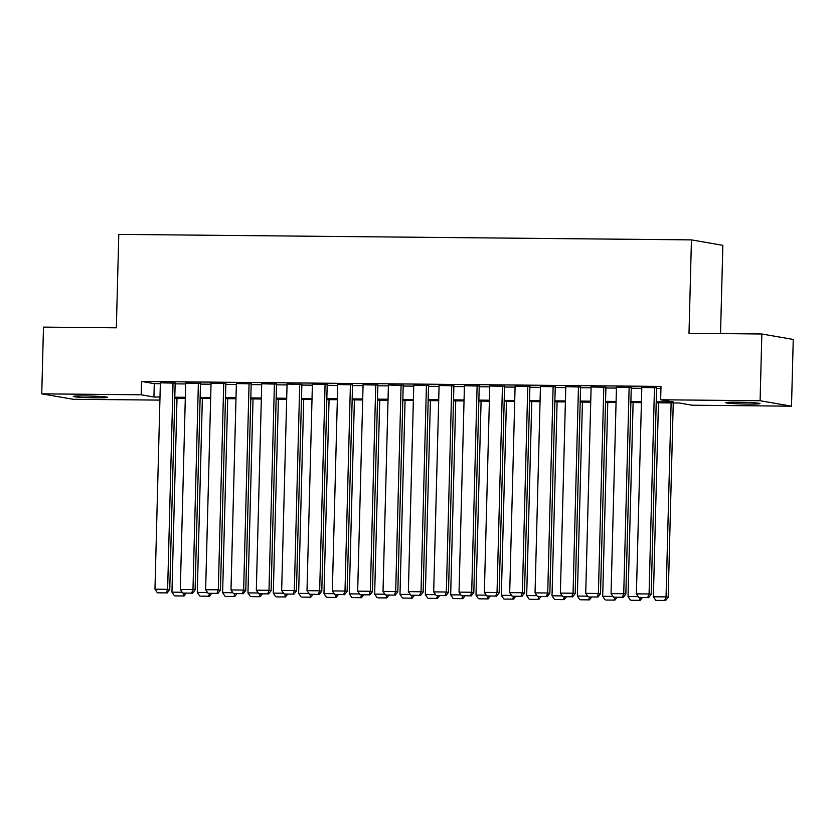 <?xml version="1.0" encoding="UTF-8"?>
<svg xmlns="http://www.w3.org/2000/svg" width="835" height="835" viewBox="0 0 835 835"><rect width="100%" height="100%" fill="white"/><g stroke="black" fill="none" stroke-linecap="round" stroke-linejoin="round"><path stroke-width="1.25" d="M84.961 395.936A17.107 0.845 1.5 0 1 107.496 397.324A17.107 0.845 1.5 0 1 95.827 397.815A17.107 0.845 1.5 0 1 73.292 396.427A17.107 0.845 1.5 0 1 84.961 395.936M737.43 402.188A17.107 0.845 1.5 0 1 759.965 403.587A17.107 0.845 1.5 0 1 748.296 404.077A17.107 0.845 1.5 0 1 725.761 402.689A17.107 0.845 1.5 0 1 737.43 402.188M720.532 333.603L722.849 245.333L691.443 239.885L118.789 234.395L116.347 327.811L43.493 327.111L41.75 393.838L141.198 394.788L153.932 397.001L159.996 397.053M691.443 239.885L689 333.301L761.844 334L793.25 339.448L791.507 406.175L692.048 405.215L679.314 403.013L656.206 402.794M159.923 400.111L73.156 399.276L41.75 393.838M175.173 383.119L160.372 382.837M200.504 383.369L185.714 383.077M225.847 383.609L211.046 383.328M251.178 383.849L236.388 383.568M276.521 384.09L261.72 383.808M301.863 384.34L287.063 384.058M327.195 384.58L312.405 384.298M352.537 384.82L337.737 384.538M377.879 385.071L363.079 384.789M403.211 385.311L388.421 385.029M428.553 385.551L413.753 385.269M453.896 385.801L439.095 385.509M479.227 386.041L464.437 385.76M504.57 386.281L489.769 386M529.912 386.522L515.111 386.24M555.244 386.772L540.454 386.49M580.586 387.012L565.786 386.73M605.918 387.252L591.128 386.97M631.26 387.503L616.46 387.21M656.226 401.812L673.375 401.979L660.642 399.777L660.996 386.428L141.553 381.449L154.287 383.651L160.351 383.714M175.152 383.849L185.683 383.954M200.483 384.1L211.025 384.194M225.826 384.34L236.368 384.434M251.168 384.58L261.699 384.685M276.5 384.82L287.042 384.925M301.842 385.071L312.384 385.165M327.184 385.311L337.716 385.415M352.516 385.551L363.058 385.655M377.858 385.801L388.39 385.895M403.19 386.041L413.732 386.146M428.532 386.281L439.074 386.386M453.875 386.522L464.406 386.626M479.207 386.772L489.748 386.866M504.549 387.012L515.091 387.116M529.891 387.252L540.422 387.356M555.223 387.503L565.765 387.597M580.565 387.743L591.107 387.847M605.907 387.983L616.439 388.087M631.239 388.233L641.781 388.327M656.581 388.473L660.934 388.515M656.602 387.743L641.802 387.461M761.844 334L760.101 400.727L791.507 406.175M141.553 381.449L141.198 394.788M660.642 399.777L760.101 400.727M174.797 397.199L185.339 397.293M200.139 397.439L210.671 397.543M225.471 397.679L236.013 397.784M250.813 397.93L261.355 398.024M276.155 398.17L286.687 398.274M301.487 398.41L312.029 398.514M326.829 398.66L337.371 398.754M352.172 398.9L362.703 399.005M377.503 399.14L388.045 399.245M402.846 399.38L413.388 399.485M428.188 399.631L438.719 399.725M453.52 399.871L464.062 399.975M478.862 400.111L489.404 400.215M504.204 400.362L514.736 400.456M529.536 400.602L540.078 400.706M554.878 400.842L565.41 400.946M580.21 401.082L590.752 401.186M605.552 401.332L616.094 401.426M630.895 401.572L641.426 401.677M641.405 402.647L630.863 402.543M616.063 402.407L605.532 402.303M590.731 402.157L580.189 402.063M565.389 401.917L554.847 401.812M540.047 401.677L529.515 401.572M514.715 401.437L504.173 401.332M489.373 401.186L478.831 401.092M464.03 400.946L453.499 400.842M438.699 400.706L428.157 400.602M413.356 400.456L402.825 400.362M388.024 400.215L377.483 400.111M362.682 399.975L352.14 399.871M337.34 399.725L326.809 399.631M312.008 399.485L301.466 399.38M286.666 399.245L276.124 399.14M261.324 399.005L250.792 398.9M235.992 398.754L225.45 398.66M210.65 398.514L200.108 398.41M185.307 398.274L174.776 398.17M154.287 383.651L153.932 397.001M654.473 387.377L649.066 593.956L651.185 594.322L656.602 387.534M641.812 387.252L636.395 593.831L649.066 593.956L647.709 597.516L638.848 597.432L647.709 597.516M651.185 594.322L648.565 597.662M638.848 597.432L636.395 593.831M671.121 402.929L666.048 596.9L653.377 596.774L658.45 402.814M664.691 600.459L655.819 600.375L665.537 600.605L664.691 600.459L666.048 596.9L668.167 597.265L673.25 402.95M653.377 596.774L655.819 600.375M665.537 600.605L668.167 597.265M629.141 387.127L623.735 593.706L625.853 594.082L631.27 387.294M616.47 387.012L611.063 593.591L623.735 593.706L622.378 597.275L613.506 597.192L622.378 597.275M625.853 594.082L623.223 597.422M613.506 597.192L611.063 593.591M603.799 386.887L598.392 593.466L600.511 593.831L605.928 387.054M591.128 386.762L585.721 593.341L598.392 593.466L597.035 597.025L588.164 596.941L597.035 597.025M600.511 593.831L597.881 597.171M588.164 596.941L585.721 593.341M578.457 386.647L573.05 593.226L575.179 593.591L580.586 386.803M565.796 386.522L560.379 593.101L573.05 593.226L571.693 596.785L562.832 596.701L571.693 596.785M575.179 593.591L572.549 596.931M562.832 596.701L560.379 593.101M553.125 386.396L547.718 592.986L549.837 593.351L555.254 386.563M540.454 386.281L535.047 592.86L547.718 592.986L546.361 596.545L537.49 596.461L546.361 596.545M549.837 593.351L547.207 596.691M537.49 596.461L535.047 592.86M638.305 596.628L628.035 596.534L633.118 402.564M631.333 600.281L640.194 600.365L631.333 600.281M628.035 596.534L630.477 600.135M640.351 597.589L639.349 600.219M640.194 600.365L642.365 597.599M612.963 596.388L602.693 596.284L607.776 402.324M605.991 600.031L614.863 600.115L605.991 600.031M602.693 596.284L605.145 599.885M615.009 597.338L614.017 599.968M614.863 600.115L617.034 597.359M587.621 596.148L577.361 596.044L582.433 402.084M580.659 599.791L589.52 599.874L580.659 599.791M577.361 596.044L579.803 599.645M589.677 597.098L588.675 599.728M589.52 599.874L591.691 597.119M562.289 595.898L552.019 595.804L557.102 401.833M555.317 599.551L564.189 599.634L555.317 599.551M552.019 595.804L554.471 599.405M564.335 596.858L563.333 599.488M564.189 599.634L566.36 596.868M527.783 386.156L522.376 592.735L524.495 593.101L529.912 386.323M515.111 386.041L509.705 592.62L522.376 592.735L521.019 596.294L512.147 596.211L521.019 596.294M524.495 593.101L521.865 596.451M512.147 596.211L509.705 592.62M536.947 595.658L526.687 595.564L531.759 401.593M529.974 599.3L538.846 599.394L529.974 599.3M526.687 595.564L529.129 599.154M539.003 596.607L538.001 599.248M538.846 599.394L541.017 596.628M502.451 385.916L497.034 592.495L499.163 592.86L504.57 386.073M489.78 385.791L484.363 592.37L497.034 592.495L495.687 596.054L486.815 595.971L495.687 596.054M499.163 592.86L496.533 596.2M486.815 595.971L484.363 592.37M511.605 595.418L501.344 595.313L506.427 401.353M504.643 599.06L513.504 599.144L504.643 599.06M501.344 595.313L503.787 598.914M513.661 596.367L512.659 598.998M513.504 599.144L515.675 596.388M477.109 385.676L471.702 592.255L473.821 592.62L479.238 385.833M464.437 385.551L459.031 592.13L471.702 592.255L470.345 595.814L461.473 595.731L470.345 595.814M473.821 592.62L471.19 595.96M461.473 595.731L459.031 592.13M486.273 595.167L476.002 595.073L481.085 401.113M479.3 598.82L488.172 598.904L479.3 598.82M476.002 595.073L478.455 598.674M488.318 596.127L487.316 598.758M488.172 598.904L490.343 596.148M451.766 385.426L446.36 592.005L448.478 592.38L453.896 385.593M439.095 385.311L433.689 591.89L446.36 592.005L445.003 595.574L436.141 595.48L445.003 595.574M448.478 592.38L445.859 595.72M436.141 595.48L433.689 591.89M460.93 594.927L450.67 594.833L455.743 400.863M453.958 598.58L462.83 598.664L453.958 598.58M450.67 594.833L453.113 598.424M462.987 595.877L461.985 598.518M462.83 598.664L465.001 595.898M426.434 385.185L421.017 591.764L423.147 592.13L428.553 385.342M413.763 385.06L408.357 591.639L421.017 591.764L419.671 595.324L410.799 595.24L419.671 595.324M423.147 592.13L420.516 595.47M410.799 595.24L408.357 591.639M435.588 594.687L425.328 594.583L430.411 400.623M428.626 598.33L437.488 598.413L428.626 598.33M425.328 594.583L427.77 598.184M437.644 595.637L436.642 598.267M437.488 598.413L439.659 595.658M401.092 384.945L395.686 591.524L397.804 591.89L403.221 385.102M388.421 384.82L383.014 591.399L395.686 591.524L394.329 595.084L385.457 595L394.329 595.084M397.804 591.89L395.174 595.23M385.457 595L383.014 591.399M410.256 594.447L399.986 594.343L405.069 400.382M403.284 598.09L412.156 598.173L403.284 598.09M399.986 594.343L402.439 597.943M412.302 595.397L411.3 598.027M412.156 598.173L414.327 595.418M375.75 384.695L370.343 591.274L372.462 591.65L377.879 384.862M363.089 384.58L357.672 591.159L370.343 591.274L368.986 594.844L360.125 594.76L368.986 594.844M372.462 591.65L369.842 594.99M360.125 594.76L357.672 591.159M384.914 594.196L374.654 594.103L379.727 400.132M377.942 597.85L386.814 597.933L377.942 597.85M374.654 594.103L377.096 597.703M386.97 595.157L385.968 597.787M386.814 597.933L388.985 595.167M350.418 384.455L345.001 591.034L347.13 591.399L352.547 384.622M337.747 384.33L332.34 590.919L345.001 591.034L343.655 594.593L334.783 594.51L343.655 594.593M347.13 591.399L344.5 594.75M334.783 594.51L332.34 590.919M359.582 593.956L349.312 593.862L354.395 399.892M352.61 597.599L361.471 597.693L352.61 597.599M349.312 593.862L351.754 597.453M361.628 594.906L360.626 597.536M361.471 597.693L363.642 594.927M334.24 593.716L323.97 593.612L329.053 399.652M327.268 597.359L336.14 597.442L327.268 597.359M323.97 593.612L326.422 597.213M336.286 594.666L335.284 597.296M336.14 597.442L338.311 594.687M308.898 593.466L298.638 593.372L303.71 399.412M301.926 597.119L310.797 597.202L301.926 597.119M298.638 593.372L301.08 596.973M310.954 594.426L309.952 597.056M310.797 597.202L312.968 594.447M325.076 384.215L319.669 590.794L321.788 591.159L327.205 384.371M312.405 384.09L306.998 590.669L319.669 590.794L318.312 594.353L309.441 594.269L318.312 594.353M321.788 591.159L319.158 594.499M309.441 594.269L306.998 590.669M299.734 383.975L294.327 590.554L296.446 590.919L301.863 384.131M287.073 383.849L281.656 590.428L294.327 590.554L292.97 594.113L284.109 594.029L292.97 594.113M296.446 590.919L293.826 594.259M284.109 594.029L281.656 590.428M274.402 383.724L268.995 590.303L271.114 590.679L276.531 383.891M261.731 383.609L256.324 590.188L268.995 590.303L267.638 593.873L258.766 593.779L267.638 593.873M271.114 590.679L268.484 594.019M258.766 593.779L256.324 590.188M283.566 593.226L273.295 593.132L278.379 399.161M276.594 596.879L285.455 596.962L276.594 596.879M273.295 593.132L275.738 596.722M285.612 594.176L284.61 596.816M285.455 596.962L287.626 594.196M249.06 383.484L243.653 590.063L245.772 590.428L251.189 383.641M236.388 383.359L230.982 589.938L243.653 590.063L242.296 593.622L233.424 593.539L242.296 593.622M245.772 590.428L243.142 593.769M233.424 593.539L230.982 589.938M258.224 592.986L247.953 592.881L253.036 398.921M251.251 596.628L260.123 596.712L251.251 596.628M247.953 592.881L250.406 596.482M260.269 593.935L259.278 596.566M260.123 596.712L262.294 593.956M223.717 383.244L218.311 589.823L220.44 590.188L225.847 383.401M211.057 383.119L205.64 589.698L218.311 589.823L216.954 593.382L208.092 593.299L216.954 593.382M220.44 590.188L217.81 593.528M208.092 593.299L205.64 589.698M232.881 592.746L222.621 592.641L227.694 398.681M225.92 596.388L234.781 596.472L225.92 596.388M222.621 592.641L225.064 596.242M234.938 593.695L233.936 596.326M234.781 596.472L236.952 593.716M198.386 382.994L192.979 589.573L195.098 589.948L200.515 383.161M185.714 382.879L180.308 589.458L192.979 589.573L191.622 593.142L182.75 593.059L191.622 593.142M195.098 589.948L192.468 593.288M182.75 593.059L180.308 589.458M207.55 592.495L197.279 592.401L202.362 398.431M200.577 596.148L209.449 596.232L200.577 596.148M197.279 592.401L199.732 596.002M209.595 593.455L208.593 596.086M209.449 596.232L211.62 593.466M173.043 382.754L167.637 589.333L169.755 589.698L175.173 382.91M160.372 382.628L154.966 589.207L167.637 589.333L166.28 592.892L157.408 592.808L166.28 592.892M169.755 589.698L167.125 593.038M157.408 592.808L154.966 589.207M182.207 592.255L171.947 592.151L177.02 398.191M175.235 595.898L184.107 595.981L175.235 595.898M171.947 592.151L174.39 595.752M184.253 593.205L183.262 595.835M184.107 595.981L186.278 593.226"/></g></svg>
